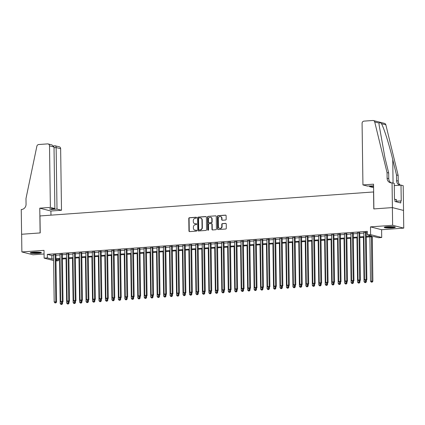 <?xml version="1.0" encoding="UTF-8"?>
<svg xmlns="http://www.w3.org/2000/svg" width="425" height="425" viewBox="0 0 425 425"><rect width="100%" height="100%" fill="white"/><g stroke="black" fill="none" stroke-linecap="round" stroke-linejoin="round"><path stroke-width="0.64" d="M196.605 217.69A0.489 0.441 -75.7 0 0 196.153 217.239L189.412 217.722A0.701 0.632 -75.7 0 0 188.785 218.461L188.96 230.961A0.701 0.632 -75.7 0 0 189.603 231.609L196.345 231.126A0.489 0.441 -75.7 0 0 196.462 230.164A0.489 0.441 -75.7 0 0 196.334 230.153L195.463 230.217A2.242 2.019 -75.7 0 1 193.402 228.14L193.386 227.099A2.242 2.019 -75.7 0 1 195.383 224.729L196.254 224.666A0.489 0.441 -75.7 0 0 196.371 223.704A0.489 0.441 -75.7 0 0 196.244 223.693L195.373 223.757A2.242 2.019 -75.7 0 1 193.311 221.68L193.295 220.639A2.242 2.019 -75.7 0 1 195.293 218.269L196.164 218.211A0.489 0.441 -75.7 0 0 196.605 217.69M387.435 226.706A5.562 0.696 179.2 0 0 384.221 227.38A5.562 0.696 179.2 0 0 392.126 227.901A5.562 0.696 179.2 0 0 395.346 227.226A5.562 0.696 179.2 0 0 387.435 226.706M33.495 252.163A5.562 0.696 179.2 0 0 30.281 252.838A5.562 0.696 179.2 0 0 38.186 253.364A5.562 0.696 179.2 0 0 41.406 252.684A5.562 0.696 179.2 0 0 33.495 252.163M225.553 220.023A0.701 0.632 -75.7 0 0 226.18 219.284L226.127 215.778A0.701 0.632 -75.7 0 0 225.484 215.13L217.998 215.666A0.701 0.632 -75.7 0 0 217.372 216.405L217.547 228.905A0.701 0.632 -75.7 0 0 218.19 229.553L225.68 229.017A0.701 0.632 -75.7 0 0 226.302 228.273L226.243 224.039A0.701 0.632 -75.7 0 0 225.601 223.391L222.397 223.619A0.701 0.632 -75.7 0 0 221.77 224.363L221.802 226.461A1.87 1.684 -75.7 0 1 218.407 226.706L218.291 218.477A1.87 1.684 -75.7 0 1 221.685 218.232L221.707 219.603A0.701 0.632 -75.7 0 0 222.349 220.251L225.553 220.023M392.376 207.597L403.506 210.433L403.75 228.119L392.626 225.277L392.376 207.597L373.793 208.93L373.554 191.957L39.977 215.948L40.216 232.927L21.627 234.265L21.877 251.945L44.014 250.357L44.126 258.134L47.356 257.906L47.308 254.368L367.312 231.349L367.359 234.887L370.589 234.653L381.719 237.49L378.484 237.724L373.973 236.571L366.265 237.129M392.626 225.277L370.483 226.87L370.589 234.653M206.396 217.196A0.701 0.632 -75.7 0 0 205.748 216.548L198.262 217.085A0.701 0.632 -75.7 0 0 197.636 217.823L197.811 230.323A0.701 0.632 -75.7 0 0 198.459 230.972L205.944 230.435A0.701 0.632 -75.7 0 0 206.571 229.691L206.396 217.196M208.128 216.378L215.618 215.836A0.701 0.632 -75.7 0 1 216.261 216.484L216.437 228.985A0.701 0.632 -75.7 0 1 215.81 229.723L212.606 229.957A0.701 0.632 -75.7 0 1 211.963 229.303L211.894 224.235A0.701 0.632 -75.7 0 0 211.246 223.587L209.121 223.741A0.701 0.632 -75.7 0 0 208.5 224.48L208.569 229.76A0.489 0.441 -75.7 0 1 207.682 229.824L207.506 217.117A0.701 0.632 -75.7 0 1 208.128 216.378L215.618 215.836M21.877 251.945L33.001 254.788L44.067 253.991M55.898 254.708L53.534 254.878M62.363 254.246L59.994 254.416M68.823 253.778L66.459 253.948M75.289 253.311L72.925 253.481M81.754 252.848L79.39 253.018M88.219 252.381L85.855 252.551M94.685 251.919L92.321 252.089M101.15 251.451L98.786 251.621M107.615 250.989L105.251 251.159M114.081 250.522L111.717 250.692M120.541 250.059L118.177 250.229M127.006 249.592L124.642 249.762M133.471 249.13L131.107 249.3M139.937 248.662L137.572 248.832M146.402 248.2L144.038 248.37M152.867 247.732L150.503 247.903M159.333 247.27L156.968 247.44M165.798 246.803L163.434 246.973M172.263 246.335L169.894 246.505M178.723 245.873L176.359 246.043M185.188 245.406L182.824 245.576M191.654 244.943L189.29 245.113M198.119 244.476L195.755 244.646M204.584 244.014L202.22 244.184M211.05 243.546L208.686 243.716M217.515 243.084L215.151 243.254M223.98 242.617L221.611 242.787M230.44 242.154L228.076 242.324M236.906 241.687L234.542 241.857M243.371 241.225L241.007 241.395M249.836 240.757L247.472 240.927M256.302 240.295L253.938 240.465M262.767 239.827L260.403 239.998M269.232 239.36L266.868 239.53M275.697 238.898L273.333 239.068M282.158 238.43L279.793 238.6M288.623 237.968L286.259 238.138M295.088 237.501L292.724 237.671M301.553 237.038L299.189 237.208M308.019 236.571L305.655 236.741M314.484 236.109L312.12 236.279M320.949 235.641L318.585 235.811M327.415 235.179L325.051 235.349M333.88 234.712L331.511 234.882M340.34 234.249L337.976 234.419M346.805 233.782L344.441 233.952M353.271 233.32L350.907 233.49M359.736 232.852L357.372 233.022M47.308 254.368L51.818 255.515L53.539 255.393M55.903 255.223L60.005 254.931M62.369 254.761L66.47 254.463M68.834 254.293L72.935 254.001M75.299 253.831L79.395 253.534M81.765 253.364L85.861 253.072M88.225 252.896L92.326 252.604M94.69 252.434L98.791 252.137M101.155 251.967L105.257 251.674M107.621 251.504L111.722 251.207M114.086 251.037L118.187 250.745M120.551 250.575L124.652 250.277M127.017 250.107L131.118 249.815M133.482 249.645L137.578 249.347M139.942 249.178L144.043 248.885M146.407 248.715L150.508 248.418M152.873 248.248L156.974 247.956M159.338 247.786L163.439 247.488M165.803 247.318L169.904 247.026M172.268 246.856L176.37 246.558M178.734 246.388L182.835 246.096M185.199 245.926L189.295 245.629M191.664 245.459L195.76 245.161M198.124 244.991L202.226 244.699M204.59 244.529L208.691 244.232M211.055 244.062L215.156 243.769M217.52 243.599L221.622 243.302M223.986 243.132L228.087 242.84M230.451 242.67L234.552 242.372M236.916 242.202L241.012 241.91M243.382 241.74L247.477 241.442M249.842 241.273L253.943 240.98M256.307 240.81L260.408 240.513M262.772 240.343L266.873 240.051M269.238 239.881L273.339 239.583M275.703 239.413L279.804 239.121M282.168 238.951L286.269 238.653M288.633 238.483L292.735 238.186M295.099 238.016L299.195 237.724M301.559 237.554L305.66 237.256M308.024 237.086L312.125 236.794M314.489 236.624L318.591 236.327M320.955 236.157L325.056 235.864M327.42 235.694L331.521 235.397M333.885 235.227L337.987 234.935M340.351 234.765L344.452 234.467M346.816 234.297L350.912 234.005M353.281 233.835L357.377 233.538M359.741 233.367L363.842 233.075M366.207 232.905L367.328 232.82M366.201 232.385L363.837 232.56M370.483 226.87L381.608 229.712L403.75 228.119M381.608 229.712L381.719 237.49M58.464 259.271L58.485 260.743L55.983 260.923M366.26 236.438L371.87 236.034L367.359 234.887M47.356 257.906L51.866 259.053L53.587 258.931M55.951 258.761L60.053 258.464M62.417 258.294L66.518 258.002M68.882 257.832L72.983 257.534M75.347 257.364L79.448 257.072M81.812 256.902L85.914 256.604M88.278 256.434L92.379 256.142M94.743 255.972L98.839 255.675M101.208 255.505L105.304 255.212M107.668 255.042L111.77 254.745M114.134 254.575L118.235 254.283M120.599 254.113L124.7 253.815M127.064 253.645L131.166 253.353M133.53 253.183L137.631 252.886M139.995 252.716L144.096 252.418M146.46 252.248L150.556 251.956M152.926 251.786L157.022 251.488M159.386 251.318L163.487 251.026M165.851 250.856L169.952 250.559M172.316 250.389L176.417 250.097M178.782 249.927L182.883 249.629M185.247 249.459L189.348 249.167M191.712 248.997L195.813 248.699M198.178 248.529L202.273 248.237M204.643 248.067L208.739 247.77M211.103 247.6L215.204 247.308M217.568 247.137L221.669 246.84M224.033 246.67L228.135 246.378M230.499 246.208L234.6 245.91M236.964 245.74L241.065 245.448M243.429 245.273L247.531 244.981M249.895 244.811L253.996 244.513M256.36 244.343L260.456 244.051M262.82 243.881L266.921 243.583M269.285 243.413L273.387 243.121M275.751 242.951L279.852 242.654M282.216 242.484L286.317 242.192M288.681 242.022L292.783 241.724M295.147 241.554L299.248 241.262M301.612 241.092L305.713 240.794M308.077 240.624L312.173 240.332M314.543 240.162L318.638 239.865M321.002 239.695L325.104 239.403M327.468 239.232L331.569 238.935M333.933 238.765L338.034 238.473M340.398 238.303L344.5 238.005M346.864 237.835L350.965 237.538M353.329 237.368L357.43 237.076M359.794 236.906L363.89 236.608M53.614 260.557L44.126 258.134M55.972 260.1L58.485 260.743M363.901 237.299L359.8 237.591M357.436 237.761L353.34 238.058M350.976 238.228L346.874 238.521M344.51 238.691L340.409 238.988M338.045 239.158L333.944 239.456M331.58 239.626L327.478 239.918M325.114 240.088L321.013 240.385M318.649 240.555L314.548 240.847M312.184 241.018L308.082 241.315M305.718 241.485L301.623 241.777M299.253 241.947L295.157 242.245M292.793 242.415L288.692 242.707M286.328 242.877L282.227 243.174M279.862 243.344L275.761 243.637M273.397 243.807L269.296 244.104M266.932 244.274L262.831 244.566M260.467 244.736L256.365 245.034M254.001 245.204L249.905 245.496M247.536 245.666L243.44 245.963M241.076 246.133L236.975 246.431M234.611 246.601L230.509 246.893M228.145 247.063L224.044 247.361M221.68 247.531L217.579 247.823M215.215 247.993L211.113 248.29M208.749 248.46L204.648 248.752M202.284 248.923L198.188 249.22M195.819 249.39L191.723 249.682M189.359 249.852L185.258 250.15M182.893 250.32L178.792 250.612M176.428 250.782L172.327 251.079M169.963 251.249L165.862 251.542M163.498 251.712L159.396 252.009M157.032 252.179L152.931 252.471M150.567 252.641L146.466 252.939M144.102 253.109L140.006 253.401M137.642 253.576L133.54 253.868M131.176 254.038L127.075 254.336M124.711 254.506L120.61 254.798M118.246 254.968L114.144 255.266M111.78 255.436L107.679 255.728M105.315 255.898L101.214 256.195M98.85 256.365L94.748 256.658M92.384 256.827L88.288 257.125M85.919 257.295L81.823 257.587M79.459 257.757L75.358 258.055M72.994 258.225L68.892 258.517M66.528 258.687L62.427 258.984M60.063 259.154L55.962 259.447M51.818 255.515L51.866 259.053M194.788 223.704L195.086 223.784A2.242 2.019 -75.7 0 0 195.67 223.832L195.373 223.757M196.515 223.773L195.67 223.832M194.873 230.164L195.176 230.238A2.242 2.019 -75.7 0 0 195.76 230.292L195.463 230.217M196.6 230.233L195.76 230.292M196.424 217.318L189.709 217.797A0.701 0.632 -75.7 0 0 189.088 218.54L189.263 231.035A0.701 0.632 -75.7 0 0 189.577 231.609M206.077 216.623A0.701 0.632 -75.7 0 0 206.051 216.623L198.565 217.164A0.701 0.632 -75.7 0 0 197.938 217.903L198.114 230.398A0.701 0.632 -75.7 0 0 198.427 230.972M198.974 218.009A0.489 0.441 -75.7 0 0 198.539 218.524L198.688 229.495A0.489 0.441 -75.7 0 0 199.139 229.952L200.063 229.883A2.242 2.019 -75.7 0 0 202.061 227.518L201.955 220.017A2.242 2.019 -75.7 0 0 199.893 217.94L198.974 218.009M199.197 229.962A0.489 0.441 -75.7 0 0 199.442 230.026L199.139 229.952M200.478 217.993L200.781 218.067A2.242 2.019 -75.7 0 1 202.258 220.092L202.364 227.593A2.242 2.019 -75.7 0 1 200.361 229.962L199.442 230.026M211.432 223.603L211.73 223.683A0.701 0.632 -75.7 0 1 212.192 224.315L212.261 229.383A0.701 0.632 -75.7 0 0 212.58 229.957M208.431 216.452A0.701 0.632 -75.7 0 0 207.804 217.191L207.984 229.898A0.489 0.441 -75.7 0 0 208.165 230.27M211.82 218.976A1.87 1.684 -75.7 0 0 208.425 219.22L208.462 222.121A0.701 0.632 -75.7 0 0 209.111 222.769L211.236 222.615A0.701 0.632 -75.7 0 0 211.857 221.877L211.82 218.976L212.117 219.056A1.87 1.684 -75.7 0 0 210.885 217.361L210.582 217.287M208.925 222.753L209.227 222.827A0.701 0.632 -75.7 0 0 209.408 222.843L209.111 222.769M212.117 219.056L212.16 221.951A0.701 0.632 -75.7 0 1 211.533 222.695L209.408 222.843M220.453 216.543L220.75 216.617A1.87 1.684 -75.7 0 1 221.988 218.312L222.004 219.683A0.701 0.632 -75.7 0 0 222.323 220.256M219.64 228.395L219.943 228.475A1.87 1.684 -75.7 0 0 222.1 226.536L221.802 226.461M225.93 223.465A0.701 0.632 -75.7 0 0 225.903 223.465L222.695 223.699A0.701 0.632 -75.7 0 0 222.073 224.437L222.1 226.536M225.813 215.204A0.701 0.632 -75.7 0 0 225.787 215.204L218.296 215.741A0.701 0.632 -75.7 0 0 217.674 216.484L217.85 228.979A0.701 0.632 -75.7 0 0 218.163 229.553M59.585 259.186L60.201 303.493L62.571 303.567L62.549 302.17M61.572 304.385L60.929 304.433L61.875 304.465L61.572 304.385L61.806 302.499M60.929 304.433L60.201 303.493M62.571 303.567L61.875 304.465M55.144 254.517L55.808 301.84L54.188 301.957L53.529 254.633M55.893 254.463L56.557 302.032L55.808 301.84L55.558 302.85L54.91 302.897L55.558 302.85M55.861 302.929L56.557 302.032M54.188 301.957L54.91 302.897M40.439 252.307A4.813 0.6 -0.8 0 1 39.775 252.487A4.813 0.6 -0.8 0 1 35.084 252.801A4.813 0.6 -0.8 0 1 31.232 252.439M32.47 252.253A4.457 0.558 179.2 0 0 39.196 252.163M30.775 252.546A5.525 0.691 179.2 0 0 35.291 252.891A5.525 0.691 179.2 0 0 40.359 252.53A5.525 0.691 179.2 0 0 40.901 252.402M394.379 226.849A4.813 0.6 -0.8 0 1 393.715 227.03A4.813 0.6 -0.8 0 1 389.024 227.343A4.813 0.6 -0.8 0 1 385.172 226.977M386.41 226.796A4.457 0.558 179.2 0 0 393.136 226.7M384.721 227.083A5.525 0.691 179.2 0 0 389.231 227.433A5.525 0.691 179.2 0 0 394.299 227.072A5.525 0.691 179.2 0 0 394.841 226.945M396.413 201.848L396.382 199.495L394.947 199.389M50.373 207.411L49.513 145.871A2.141 1.928 -75.7 0 0 47.547 143.889L38.723 144.521A2.141 1.928 -75.7 0 0 36.858 146.269L25.983 198.544L26.063 204.202A4.994 4.494 104.3 0 1 21.606 209.482L21.25 209.509L21.595 234.265L40.115 232.932L39.769 208.176L50.373 207.411L54.867 208.558L49.502 208.946L51.638 209.488L57.003 209.105L61.498 210.253L60.642 148.708L56.143 147.56L54.018 147.714M57.003 209.105L56.143 147.56C56.063 146.306 55.707 145.722 55.08 145.807L59.229 146.774A2.141 1.928 104.3 0 1 60.642 148.708M50.958 215.162L50.899 211.012L61.498 210.253M39.769 208.176L50.899 211.012M54.867 208.558L54.012 147.018L49.513 145.871M51.638 209.488L51.627 208.792M48.105 143.937L51.956 144.92L54.012 147.018M362.939 184.928L362.079 123.388A2.141 1.928 -75.7 0 1 363.991 121.125L372.815 120.488A2.141 1.928 -75.7 0 1 374.723 121.97L387.037 172.577L387.111 178.234A4.994 4.494 -75.7 0 0 390.405 182.745A4.994 4.494 -75.7 0 0 391.707 182.862L392.062 182.835L392.408 207.591L373.888 208.925L373.543 184.168L362.939 184.928L367.434 186.076L373.564 185.884M373.373 120.541L384.498 123.377A2.141 1.928 104.3 0 1 385.847 124.807L398.161 175.413L396.514 174.994L392.737 159.476C389.21 144.665 383.876 127.766 381.448 123.686C380.163 122.358 379.387 122.161 379.121 123.091L379.063 124.711L384.907 157.478L388.678 172.996L388.758 178.654A4.994 4.494 -75.7 0 0 391.25 182.867M388.678 172.996L387.037 172.577M398.161 175.413L398.241 181.071A4.994 4.494 -75.7 0 0 400.488 185.157M399.994 185.188A4.994 4.494 -75.7 0 1 399.882 185.162A4.994 4.494 -75.7 0 1 396.594 180.652L396.514 174.994M392.408 207.591L403.538 210.433L403.192 185.672L401.009 185.114L401.232 200.961L396.403 201.153M392.062 182.835L394.246 183.387L394.464 199.235L394.947 199.357L394.974 201.482L400.78 202.959L400.748 200.839M373.591 187.648L369.569 186.623L373.575 186.331M369.569 186.623L369.559 185.922M401.009 185.114L394.272 185.603M66.05 258.724L66.667 303.025L69.036 303.099L69.015 301.707M68.037 303.923L67.389 303.971L68.34 303.997L68.037 303.923L68.271 302.037M67.389 303.971L66.667 303.025M69.036 303.099L68.34 303.997M72.516 258.257L73.132 302.563L75.501 302.637L75.48 301.24M74.502 303.455L73.854 303.503L74.805 303.535L74.502 303.455L74.736 301.569M73.854 303.503L73.132 302.563M75.501 302.637L74.805 303.535M78.981 257.794L79.597 302.095L81.967 302.17L81.945 300.778M80.968 302.993L80.32 303.041L81.265 303.067L80.968 302.993L81.202 301.107M80.32 303.041L79.597 302.095M81.967 302.17L81.265 303.067M85.446 257.327L86.062 301.633L88.432 301.707L88.411 300.31M87.433 302.526L86.785 302.573L87.731 302.605L87.433 302.526L87.667 300.64M86.785 302.573L86.062 301.633M88.432 301.707L87.731 302.605M61.609 254.049L62.268 301.373L60.653 301.49L59.994 254.166M62.358 253.996L63.022 301.569L62.268 301.373L62.023 302.388L61.375 302.435L62.023 302.388M62.326 302.462L63.022 301.569M60.653 301.49L61.375 302.435M68.074 253.587L68.733 300.911L67.118 301.027L66.459 253.704M68.823 253.534L69.488 301.102L68.733 300.911L68.489 301.92L67.841 301.968L68.489 301.92M68.792 302L69.488 301.102M67.118 301.027L67.841 301.968M74.54 253.119L75.198 300.443L73.583 300.56L72.925 253.236M75.289 253.066L75.953 300.634L75.198 300.443L74.954 301.458L74.306 301.506L74.954 301.458M75.252 301.532L75.953 300.634M73.583 300.56L74.306 301.506M81.005 252.657L81.664 299.981L80.049 300.098L79.385 252.774M81.754 252.604L82.418 300.172L81.664 299.981L81.419 300.99L80.771 301.038L81.419 300.99M81.717 301.07L82.418 300.172M80.049 300.098L80.771 301.038M91.906 256.865L92.528 301.166L94.897 301.24L94.876 299.848M93.898 302.063L93.25 302.106L94.196 302.138L93.898 302.063L94.132 300.178M93.25 302.106L92.528 301.166M94.897 301.24L94.196 302.138M87.47 252.19L88.129 299.513L86.514 299.63L85.85 252.307M88.214 252.137L88.878 299.705L88.129 299.513L87.885 300.528L87.237 300.576L87.885 300.528M88.182 300.603L88.878 299.705M86.514 299.63L87.237 300.576M98.372 256.397L98.993 300.703L101.357 300.778L101.341 299.381M100.364 301.596L99.716 301.644L100.661 301.676L100.364 301.596L100.598 299.71M99.716 301.644L98.993 300.703M101.357 300.778L100.661 301.676M93.93 251.727L94.594 299.051L92.979 299.168L92.315 251.844M94.679 251.674L95.343 299.243L94.594 299.051L94.345 300.061L93.702 300.108L94.345 300.061M94.647 300.14L95.343 299.243M92.979 299.168L93.702 300.108M104.837 255.935L105.458 300.236L107.823 300.31L107.807 298.918M106.824 301.134L106.181 301.176L107.127 301.208L106.824 301.134L107.063 299.248M106.181 301.176L105.458 300.236M107.823 300.31L107.127 301.208M100.396 251.26L101.06 298.584L99.445 298.701L98.781 251.377M101.145 251.207L101.809 298.775L101.06 298.584L100.81 299.598L100.167 299.641L100.81 299.598M101.113 299.673L101.809 298.775M99.445 298.701L100.167 299.641M111.302 255.468L111.918 299.768L114.288 299.848L114.272 298.451M113.289 300.666L112.646 300.714L113.592 300.746L113.289 300.666L113.523 298.78M112.646 300.714L111.918 299.768M114.288 299.848L113.592 300.746M106.861 250.798L107.525 298.122L105.905 298.238L105.246 250.915M107.61 250.745L108.274 298.313L107.525 298.122L107.275 299.131L106.632 299.179L107.275 299.131M107.578 299.211L108.274 298.313M105.905 298.238L106.632 299.179M117.767 255.005L118.384 299.306L120.753 299.381L120.732 297.989M119.754 300.204L119.106 300.247L120.057 300.278L119.754 300.204L119.988 298.318M119.106 300.247L118.384 299.306M120.753 299.381L120.057 300.278M113.326 250.33L113.985 297.654L112.37 297.771L111.711 250.447M114.075 250.277L114.739 297.845L113.985 297.654L113.741 298.669L113.093 298.711L113.741 298.669M114.043 298.743L114.739 297.845M112.37 297.771L113.093 298.711M124.233 254.538L124.849 298.839L127.218 298.918L127.197 297.521M126.22 299.737L125.572 299.784L126.522 299.811L126.22 299.737L126.453 297.851M125.572 299.784L124.849 298.839M127.218 298.918L126.522 299.811M119.792 249.868L120.45 297.192L118.835 297.309L118.177 249.98M120.541 249.81L121.205 297.383L120.45 297.192L120.206 298.201L119.558 298.249L120.206 298.201M120.509 298.281L121.205 297.383M118.835 297.309L119.558 298.249M130.698 254.076L131.314 298.377L133.684 298.451L133.662 297.054M132.685 299.269L132.037 299.317L132.988 299.349L132.685 299.269L132.919 297.388M132.037 299.317L131.314 298.377M133.684 298.451L132.988 299.349M126.257 249.401L126.916 296.724L125.301 296.841L124.642 249.518M127.006 249.347L127.67 296.916L126.916 296.724L126.671 297.739L126.023 297.782L126.671 297.739M126.969 297.813L127.67 296.916M125.301 296.841L126.023 297.782M137.163 253.608L137.78 297.909L140.149 297.989L140.128 296.592M139.15 298.807L138.502 298.855L139.448 298.881L139.15 298.807L139.384 296.921M138.502 298.855L137.78 297.909M140.149 297.989L139.448 298.881M132.722 248.938L133.381 296.262L131.766 296.374L131.107 249.05M133.471 248.88L134.135 296.453L133.381 296.262L133.137 297.272L132.488 297.319L133.137 297.272M133.434 297.351L134.135 296.453M131.766 296.374L132.488 297.319M143.623 253.141L144.245 297.447L146.614 297.521L146.593 296.124M145.616 298.339L144.968 298.387L145.913 298.419L145.616 298.339L145.849 296.453M144.968 298.387L144.245 297.447M146.614 297.521L145.913 298.419M139.188 248.471L139.846 295.795L138.231 295.912L137.567 248.588M139.931 248.418L140.601 295.986L139.846 295.795L139.602 296.809L138.954 296.852L139.602 296.809M139.899 296.884L140.601 295.986M138.231 295.912L138.954 296.852M150.089 252.678L150.71 296.979L153.074 297.059L153.058 295.662M152.081 297.877L151.433 297.925L152.378 297.952L152.081 297.877L152.315 295.991M151.433 297.925L150.71 296.979M153.074 297.059L152.378 297.952M145.653 248.003L146.312 295.332L144.697 295.444L144.032 248.12M146.397 247.95L147.061 295.524L146.312 295.332L146.062 296.342L145.419 296.39L146.062 296.342M146.365 296.416L147.061 295.524M144.697 295.444L145.419 296.39M156.554 252.211L157.176 296.517L159.54 296.592L159.524 295.194M158.541 297.41L157.898 297.457L158.844 297.489L158.541 297.41L158.78 295.524M157.898 297.457L157.176 296.517M159.54 296.592L158.844 297.489M152.113 247.541L152.777 294.865L151.162 294.982L150.498 247.658M152.862 247.488L153.526 295.056L152.777 294.865L152.527 295.874L151.884 295.922L152.527 295.874M152.83 295.954L153.526 295.056M151.162 294.982L151.884 295.922M163.019 251.749L163.636 296.05L166.005 296.124L165.989 294.732M165.006 296.947L164.363 296.995L165.309 297.022L165.006 296.947L165.24 295.062M164.363 296.995L163.636 296.05M166.005 296.124L165.309 297.022M158.578 247.074L159.242 294.397L157.622 294.514L156.963 247.191M159.327 247.021L159.991 294.594L159.242 294.397L158.992 295.412L158.35 295.46L158.992 295.412M159.295 295.487L159.991 294.594M157.622 294.514L158.35 295.46M169.485 251.281L170.101 295.587L172.47 295.662L172.449 294.265M171.472 296.48L170.829 296.528L171.774 296.56L171.472 296.48L171.705 294.594M170.829 296.528L170.101 295.587M172.47 295.662L171.774 296.56M165.043 246.612L165.708 293.935L164.087 294.052L163.428 246.728M165.792 246.558L166.457 294.127L165.708 293.935L165.458 294.945L164.81 294.993L165.458 294.945M165.761 295.024L166.457 294.127M164.087 294.052L164.81 294.993M175.95 250.819L176.566 295.12L178.936 295.194L178.914 293.803M177.937 296.018L177.289 296.066L178.24 296.092L177.937 296.018L178.171 294.132M177.289 296.066L176.566 295.12M178.936 295.194L178.24 296.092M171.509 246.144L172.167 293.468L170.553 293.585L169.894 246.261M172.258 246.091L172.922 293.659L172.167 293.468L171.923 294.483L171.275 294.53L171.923 294.483M172.226 294.557L172.922 293.659M170.553 293.585L171.275 294.53M182.415 250.352L183.032 294.658L185.401 294.732L185.38 293.335M184.402 295.55L183.754 295.598L184.705 295.63L184.402 295.55L184.636 293.664M183.754 295.598L183.032 294.658M185.401 294.732L184.705 295.63M177.974 245.682L178.633 293.006L177.018 293.123L176.359 245.799M178.723 245.629L179.387 293.197L178.633 293.006L178.388 294.015L177.74 294.063L178.388 294.015M178.686 294.095L179.387 293.197M177.018 293.123L177.74 294.063M188.881 249.889L189.497 294.19L191.866 294.265L191.845 292.873M190.867 295.088L190.219 295.131L191.165 295.163L190.867 295.088L191.101 293.202M190.219 295.131L189.497 294.19M191.866 294.265L191.165 295.163M184.439 245.214L185.098 292.538L183.483 292.655L182.824 245.331M185.188 245.161L185.852 292.729L185.098 292.538L184.854 293.553L184.206 293.601L184.854 293.553M185.151 293.627L185.852 292.729M183.483 292.655L184.206 293.601M195.341 249.422L195.962 293.728L198.332 293.803L198.31 292.405M197.333 294.621L196.685 294.668L197.63 294.7L197.333 294.621L197.567 292.735M196.685 294.668L195.962 293.728M198.332 293.803L197.63 294.7M190.905 244.752L191.563 292.076L189.948 292.193L189.284 244.869M191.654 244.699L192.318 292.267L191.563 292.076L191.319 293.085L190.671 293.133L191.319 293.085M191.617 293.165L192.318 292.267M189.948 292.193L190.671 293.133M201.806 248.96L202.428 293.261L204.797 293.335L204.776 291.943M203.798 294.158L203.15 294.201L204.096 294.233L203.798 294.158L204.032 292.272M203.15 294.201L202.428 293.261M204.797 293.335L204.096 294.233M197.37 244.285L198.029 291.608L196.414 291.725L195.75 244.402M198.114 244.232L198.778 291.8L198.029 291.608L197.784 292.623L197.136 292.671L197.784 292.623M198.082 292.697L198.778 291.8M196.414 291.725L197.136 292.671M208.271 248.492L208.893 292.793L211.257 292.873L211.241 291.476M210.258 293.691L209.615 293.739L210.561 293.771L210.258 293.691L210.497 291.805M209.615 293.739L208.893 292.793M211.257 292.873L210.561 293.771M203.83 243.822L204.494 291.146L202.879 291.263L202.215 243.939M204.579 243.769L205.243 291.337L204.494 291.146L204.244 292.156L203.602 292.203L204.244 292.156M204.547 292.235L205.243 291.337M202.879 291.263L203.602 292.203M214.737 248.03L215.358 292.331L217.722 292.405L217.706 291.013M216.723 293.229L216.081 293.271L217.026 293.303L216.723 293.229L216.957 291.343M216.081 293.271L215.358 292.331M217.722 292.405L217.026 293.303M210.295 243.355L210.959 290.679L209.339 290.796L208.68 243.472M211.044 243.302L211.708 290.87L210.959 290.679L210.71 291.693L210.067 291.736L210.71 291.693M211.012 291.768L211.708 290.87M209.339 290.796L210.067 291.736M221.202 247.562L221.818 291.863L224.188 291.943L224.166 290.546M223.189 292.761L222.546 292.809L223.492 292.836L223.189 292.761L223.423 290.875M222.546 292.809L221.818 291.863M224.188 291.943L223.492 292.836M227.667 247.1L228.283 291.401L230.653 291.476L230.632 290.078M229.654 292.299L229.006 292.342L229.957 292.373L229.654 292.299L229.888 290.413M229.006 292.342L228.283 291.401M230.653 291.476L229.957 292.373M234.133 246.633L234.749 290.934L237.118 291.013L237.097 289.616M236.119 291.832L235.471 291.879L236.422 291.906L236.119 291.832L236.353 289.946M235.471 291.879L234.749 290.934M237.118 291.013L236.422 291.906M216.761 242.893L217.425 290.217L215.804 290.333L215.146 243.01M217.51 242.834L218.174 290.408L217.425 290.217L217.175 291.226L216.527 291.274L217.175 291.226M217.478 291.306L218.174 290.408M215.804 290.333L216.527 291.274M223.226 242.425L223.885 289.749L222.27 289.866L221.611 242.542M223.975 242.372L224.639 289.94L223.885 289.749L223.64 290.764L222.992 290.806L223.64 290.764M223.943 290.838L224.639 289.94M222.27 289.866L222.992 290.806M229.691 241.963L230.35 289.287L228.735 289.398L228.076 242.075M230.44 241.905L231.104 289.478L230.35 289.287L230.106 290.296L229.458 290.344L230.106 290.296M230.408 290.376L231.104 289.478M228.735 289.398L229.458 290.344M240.598 246.165L241.214 290.472L243.583 290.546L243.562 289.149M242.585 291.364L241.937 291.412L242.882 291.444L242.585 291.364L242.818 289.478M241.937 291.412L241.214 290.472M243.583 290.546L242.882 291.444M236.157 241.496L236.815 288.819L235.2 288.936L234.542 241.613M236.906 241.442L237.57 289.011L236.815 288.819L236.571 289.834L235.923 289.877L236.571 289.834M236.868 289.908L237.57 289.011M235.2 288.936L235.923 289.877M247.058 245.703L247.679 290.004L250.049 290.084L250.028 288.687M249.05 290.902L248.402 290.95L249.347 290.976L249.05 290.902L249.284 289.016M248.402 290.95L247.679 290.004M250.049 290.084L249.347 290.976M242.622 241.028L243.281 288.357L241.666 288.469L241.002 241.145M243.371 240.975L244.035 288.548L243.281 288.357L243.036 289.367L242.388 289.414L243.036 289.367M243.334 289.441L244.035 288.548M241.666 288.469L242.388 289.414M253.523 245.236L254.145 289.542L256.514 289.616L256.493 288.219M255.515 290.434L254.867 290.482L255.813 290.514L255.515 290.434L255.749 288.548M254.867 290.482L254.145 289.542M256.514 289.616L255.813 290.514M249.087 240.566L249.746 287.89L248.131 288.007L247.467 240.683M249.831 240.513L250.495 288.081L249.746 287.89L249.502 288.899L248.853 288.947L249.502 288.899M249.799 288.979L250.495 288.081M248.131 288.007L248.853 288.947M259.988 244.773L260.61 289.074L262.974 289.149L262.958 287.757M261.981 289.972L261.332 290.02L262.278 290.047L261.981 289.972L262.214 288.086M261.332 290.02L260.61 289.074M262.974 289.149L262.278 290.047M255.547 240.098L256.211 287.422L254.596 287.539L253.932 240.215M256.296 240.045L256.96 287.619L256.211 287.422L255.962 288.437L255.319 288.485L255.962 288.437M256.264 288.511L256.96 287.619M254.596 287.539L255.319 288.485M266.454 244.306L267.075 288.612L269.439 288.687L269.423 287.289M268.441 289.505L267.798 289.553L268.743 289.584L268.441 289.505L268.674 287.619M267.798 289.553L267.075 288.612M269.439 288.687L268.743 289.584M262.012 239.636L262.677 286.96L261.062 287.077L260.398 239.753M262.762 239.583L263.426 287.151L262.677 286.96L262.427 287.969L261.784 288.017L262.427 287.969M262.73 288.049L263.426 287.151M261.062 287.077L261.784 288.017M272.919 243.844L273.535 288.145L275.905 288.219L275.889 286.827M274.906 289.043L274.263 289.09L275.209 289.117L274.906 289.043L275.14 287.157M274.263 289.09L273.535 288.145M275.905 288.219L275.209 289.117M268.478 239.169L269.142 286.493L267.522 286.609L266.863 239.286M269.227 239.116L269.891 286.689L269.142 286.493L268.892 287.507L268.249 287.555L268.892 287.507M269.195 287.582L269.891 286.689M267.522 286.609L268.249 287.555M279.384 243.376L280.001 287.683L282.37 287.757L282.349 286.36M281.371 288.575L280.723 288.623L281.674 288.655L281.371 288.575L281.605 286.689M280.723 288.623L280.001 287.683M282.37 287.757L281.674 288.655M274.943 238.707L275.602 286.03L273.987 286.147L273.328 238.823M275.692 238.653L276.356 286.222L275.602 286.03L275.358 287.04L274.709 287.087L275.358 287.04M275.66 287.119L276.356 286.222M273.987 286.147L274.709 287.087M285.85 242.914L286.466 287.215L288.835 287.289L288.814 285.897M287.837 288.113L287.188 288.155L288.139 288.187L287.837 288.113L288.07 286.227M287.188 288.155L286.466 287.215M288.835 287.289L288.139 288.187M281.408 238.239L282.067 285.563L280.452 285.68L279.793 238.356M282.158 238.186L282.822 285.754L282.067 285.563L281.823 286.578L281.175 286.625L281.823 286.578M282.126 286.652L282.822 285.754M280.452 285.68L281.175 286.625M292.315 242.447L292.931 286.753L295.301 286.827L295.279 285.43M294.302 287.645L293.654 287.693L294.605 287.725L294.302 287.645L294.536 285.759M293.654 287.693L292.931 286.753M295.301 286.827L294.605 287.725M287.874 237.777L288.533 285.101L286.918 285.217L286.259 237.894M288.623 237.724L289.287 285.292L288.533 285.101L288.288 286.11L287.64 286.158L288.288 286.11M288.586 286.19L289.287 285.292M286.918 285.217L287.64 286.158M298.78 241.984L299.397 286.285L301.766 286.36L301.745 284.968M300.767 287.183L300.119 287.226L301.065 287.257L300.767 287.183L301.001 285.297M300.119 287.226L299.397 286.285M301.766 286.36L301.065 287.257M294.339 237.309L294.998 284.633L293.383 284.75L292.724 237.426M295.088 237.256L295.752 284.824L294.998 284.633L294.753 285.648L294.105 285.696L294.753 285.648M295.051 285.722L295.752 284.824M293.383 284.75L294.105 285.696M305.24 241.517L305.862 285.823L308.231 285.897L308.21 284.5M307.233 286.716L306.584 286.763L307.53 286.795L307.233 286.716L307.466 284.83M306.584 286.763L305.862 285.823M308.231 285.897L307.53 286.795M300.804 236.847L301.463 284.171L299.848 284.288L299.184 236.964M301.548 236.794L302.217 284.362L301.463 284.171L301.219 285.18L300.571 285.228L301.219 285.18M301.516 285.26L302.217 284.362M299.848 284.288L300.571 285.228M311.706 241.055L312.327 285.356L314.691 285.43L314.675 284.038M313.698 286.253L313.05 286.296L313.995 286.328L313.698 286.253L313.932 284.368M313.05 286.296L312.327 285.356M314.691 285.43L313.995 286.328M307.264 236.38L307.928 283.703L306.313 283.82L305.649 236.497M308.013 236.327L308.678 283.895L307.928 283.703L307.679 284.718L307.036 284.761L307.679 284.718M307.982 284.793L308.678 283.895M306.313 283.82L307.036 284.761M318.171 240.587L318.793 284.888L321.157 284.968L321.141 283.571M320.158 285.786L319.515 285.834L320.461 285.86L320.158 285.786L320.397 283.9M319.515 285.834L318.793 284.888M321.157 284.968L320.461 285.86M313.73 235.917L314.394 283.241L312.779 283.358L312.115 236.034M314.479 235.864L315.143 283.433L314.394 283.241L314.144 284.251L313.501 284.298L314.144 284.251M314.447 284.33L315.143 283.433M312.779 283.358L313.501 284.298M324.636 240.125L325.252 284.426L327.622 284.5L327.606 283.103M326.623 285.324L325.98 285.366L326.926 285.398L326.623 285.324L326.857 283.438M325.98 285.366L325.252 284.426M327.622 284.5L326.926 285.398M320.195 235.45L320.859 282.774L319.239 282.891L318.58 235.567M320.944 235.397L321.608 282.965L320.859 282.774L320.609 283.788L319.967 283.831L320.609 283.788M320.912 283.863L321.608 282.965M319.239 282.891L319.967 283.831M331.102 239.657L331.718 283.958L334.087 284.038L334.066 282.641M333.088 284.856L332.44 284.904L333.391 284.931L333.088 284.856L333.322 282.97M332.44 284.904L331.718 283.958M334.087 284.038L333.391 284.931M326.66 234.988L327.324 282.312L325.704 282.423L325.045 235.099M327.409 234.929L328.073 282.503L327.324 282.312L327.075 283.321L326.427 283.369L327.075 283.321M327.377 283.401L328.073 282.503M325.704 282.423L326.427 283.369M337.567 239.19L338.183 283.496L340.553 283.571L340.531 282.173M339.554 284.389L338.906 284.437L339.857 284.468L339.554 284.389L339.788 282.503M338.906 284.437L338.183 283.496M340.553 283.571L339.857 284.468M333.126 234.52L333.784 281.844L332.169 281.961L331.511 234.637M333.875 234.467L334.539 282.035L333.784 281.844L333.54 282.859L332.892 282.901L333.54 282.859M333.843 282.933L334.539 282.035M332.169 281.961L332.892 282.901M344.032 238.728L344.648 283.029L347.018 283.108L346.997 281.711M346.019 283.927L345.371 283.974L346.322 284.001L346.019 283.927L346.253 282.041M345.371 283.974L344.648 283.029M347.018 283.108L346.322 284.001M339.591 234.058L340.25 281.382L338.635 281.493L337.976 234.17M340.34 234L341.004 281.573L340.25 281.382L340.005 282.391L339.357 282.439L340.005 282.391M340.303 282.466L341.004 281.573M338.635 281.493L339.357 282.439M350.498 238.26L351.114 282.567L353.483 282.641L353.462 281.244M352.484 283.459L351.836 283.507L352.782 283.539L352.484 283.459L352.718 281.573M351.836 283.507L351.114 282.567M353.483 282.641L352.782 283.539M346.056 233.591L346.715 280.914L345.1 281.031L344.441 233.708M346.805 233.538L347.469 281.106L346.715 280.914L346.471 281.929L345.822 281.972L346.471 281.929M346.768 282.003L347.469 281.106M345.1 281.031L345.822 281.972M356.957 237.798L357.579 282.099L359.948 282.173L359.927 280.782M358.95 282.997L358.302 283.045L359.247 283.071L358.95 282.997L359.183 281.111M358.302 283.045L357.579 282.099M359.948 282.173L359.247 283.071M352.522 233.123L353.18 280.447L351.565 280.564L350.901 233.24M353.271 233.07L353.935 280.643L353.18 280.447L352.936 281.462L352.288 281.509L352.936 281.462M353.233 281.536L353.935 280.643M351.565 280.564L352.288 281.509M363.423 237.331L364.044 281.637L366.408 281.711L366.392 280.314M365.415 282.529L364.767 282.577L365.712 282.609L365.415 282.529L365.649 280.643M364.767 282.577L364.044 281.637M366.408 281.711L365.712 282.609M358.987 232.661L359.646 279.985L358.031 280.102L357.367 232.778M359.731 232.608L360.395 280.176L359.646 279.985L359.401 280.994L358.753 281.042L359.401 280.994M359.699 281.074L360.395 280.176M358.031 280.102L358.753 281.042M369.888 236.868L370.51 281.169L372.874 281.244L372.252 236.698M371.875 282.067L371.232 282.115L372.178 282.142L371.875 282.067L371.503 236.752M371.232 282.115L370.51 281.169M372.874 281.244L372.178 282.142M365.447 232.193L366.111 279.517L364.496 279.634L363.832 232.31M366.196 232.14L366.86 279.714L366.111 279.517L365.861 280.532L365.218 280.58L365.861 280.532M366.164 280.606L366.86 279.714M364.496 279.634L365.218 280.58M189.263 231.035L188.96 230.961M189.088 218.54L188.785 218.461M189.709 217.797L189.412 217.722M198.114 230.398L197.811 230.323M197.938 217.903L197.636 217.823M198.565 217.164L198.262 217.085M206.051 216.623L205.748 216.548M200.361 229.962L200.063 229.883M202.364 227.593L202.061 227.518M202.258 220.092L201.955 220.017M212.261 229.383L211.963 229.303M212.192 224.315L211.894 224.235M207.984 229.898L207.682 229.824M207.804 217.191L207.506 217.117M211.533 222.695L211.236 222.615M212.16 221.951L211.857 221.877M222.004 219.683L221.707 219.603M221.988 218.312L221.685 218.232M222.073 224.437L221.77 224.363M222.695 223.699L222.397 223.619M225.903 223.465L225.601 223.391M217.85 228.979L217.547 228.905M217.674 216.484L217.372 216.405M218.296 215.741L217.998 215.666M225.787 215.204L225.484 215.13M388.758 178.654L387.111 178.234M396.594 180.652L398.241 181.071M385.847 124.807L381.448 123.686M379.121 123.091L374.723 121.97M392.737 159.476L393.067 183.09M199.314 230.015L199.012 229.941M55.218 145.78L53.577 145.897"/></g></svg>
